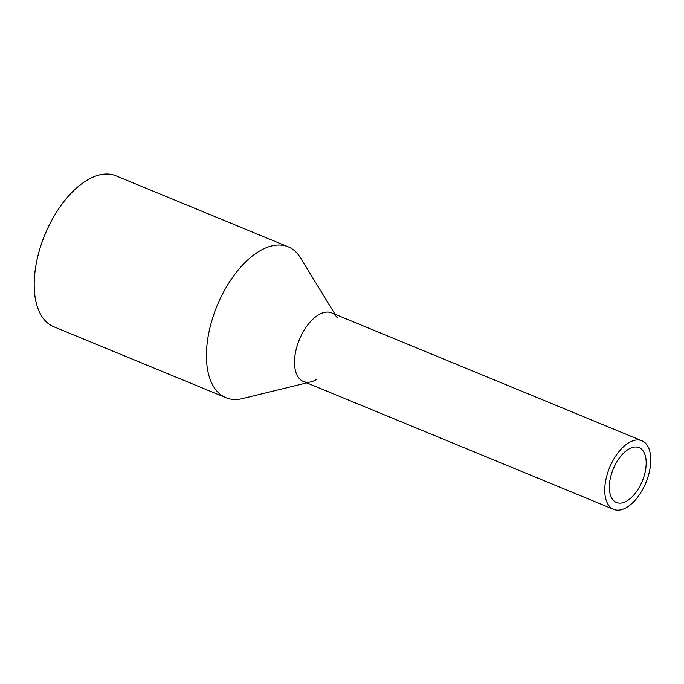 <?xml version="1.0" encoding="UTF-8"?>
<svg xmlns="http://www.w3.org/2000/svg" width="684" height="684" viewBox="0 0 684 684"><rect width="100%" height="100%" fill="white"/><g stroke="black" fill="none" stroke-linecap="round" stroke-linejoin="round"><path stroke-width="1.03" d="M627.331 443.677A37.098 19.656 112.4 0 0 605.921 479.433A37.098 19.656 112.4 0 0 613.625 509.358A37.098 19.656 112.4 0 0 628.194 506.442A37.098 19.656 112.4 0 0 649.612 470.686A37.098 19.656 112.4 0 0 641.9 440.761A37.098 19.656 112.4 0 0 627.331 443.677M641.9 440.761L331.663 312.887A37.098 19.656 112.4 0 0 317.094 315.803A37.098 19.656 112.4 0 0 295.685 351.55A37.098 19.656 112.4 0 0 303.388 381.475L613.625 509.358M627.425 449.952A29.677 15.723 112.4 0 0 610.29 478.552A29.677 15.723 112.4 0 0 616.455 502.492A29.677 15.723 112.4 0 0 628.109 500.166A29.677 15.723 112.4 0 0 645.243 471.558A29.677 15.723 112.4 0 0 639.078 447.618A29.677 15.723 112.4 0 0 627.425 449.952M317.119 379.116A37.098 19.656 -67.6 0 1 310.904 381.869A37.098 19.656 -67.6 0 1 294.719 357.869A37.098 19.656 -67.6 0 1 317.094 315.803A37.098 19.656 -67.6 0 1 337.272 317.898M306.783 382.878L242.495 398.584A81.61 43.246 -67.6 0 1 225.977 397.72A81.61 43.246 -67.6 0 1 209.013 331.877A81.61 43.246 -67.6 0 1 256.132 253.225A81.61 43.246 -67.6 0 1 288.178 246.813A81.61 43.246 -67.6 0 1 300.507 257.842L335.057 314.281M288.178 246.813L115.947 175.822A81.61 43.246 112.4 0 0 83.901 182.235A81.61 43.246 112.4 0 0 36.782 260.895A81.61 43.246 112.4 0 0 53.754 326.73L225.977 397.72"/></g></svg>
